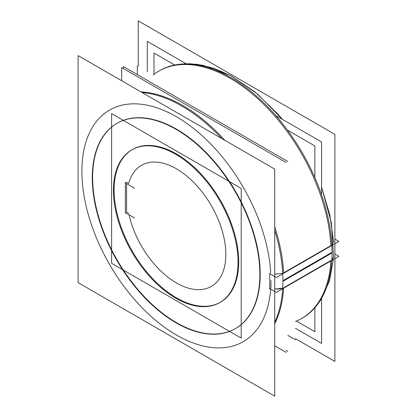 <?xml version="1.0" encoding="UTF-8"?>
<svg xmlns="http://www.w3.org/2000/svg" width="417" height="417" viewBox="0 0 417 417"><rect width="100%" height="100%" fill="white"/><g stroke="black" fill="none" stroke-linecap="round" stroke-linejoin="round"><path stroke-width="0.63" d="M333.564 241.704L331.843 244.956L333.564 241.709L329.805 214.833L321.57 187.066L331.395 222.907L333.574 256.69A9.117 5.583 -176.8 0 1 331.859 259.708M270.956 287.886L270.951 280.443L270.956 287.886M331.854 259.833L333.574 256.71M330.9 260.479L283.633 287.766L330.9 260.479M282.695 288.241L274.73 289.111L282.695 288.241M274.73 230.346A142.802 82.446 60 0 1 282.893 280.662L332.052 252.28A142.802 82.446 60 0 0 269.585 108.759A142.802 82.446 60 0 0 159.675 70.64L158.726 71.182A142.802 82.446 -120 0 1 265.775 106.34A142.802 82.446 -120 0 1 330.9 245.592L283.633 272.88A142.802 82.446 -120 0 0 274.73 226.785A142.802 82.446 -120 0 1 283.633 272.88L330.9 245.592A142.802 82.446 -120 0 0 261.881 102.504A142.802 82.446 -120 0 0 153.138 74.961M274.73 274.224L282.684 273.359L274.73 274.224M235.668 328.487A118.496 68.414 60 0 0 260.208 274.24A118.496 68.414 -120 0 0 208.484 154.988A118.496 68.414 -120 0 0 117.172 123.244M116.995 123.343A118.496 68.414 -120 0 0 92.626 177.491A118.496 68.414 60 0 0 144.24 296.623A118.496 68.414 60 0 0 235.49 328.586M132.361 149.557A88.112 50.874 -120 0 1 200.259 173.164A88.112 50.874 -120 0 1 238.722 261.84A88.112 50.874 60 0 1 220.473 302.174M220.14 302.367A88.112 50.874 60 0 1 152.356 278.337A88.112 50.874 60 0 1 114.112 189.891A88.112 50.874 -120 0 1 132.027 149.755M126.575 211.972L128.712 213.207L126.575 211.972L126.575 183.595L126.575 211.972M128.712 183.438L126.575 182.203L128.712 183.438A69.884 40.345 60 0 1 204.445 195.057A69.884 40.345 60 0 1 205.466 288.793A69.884 40.345 60 0 1 129.056 214.797A69.884 40.345 60 0 0 205.466 288.793A69.884 40.345 60 0 0 204.445 195.057A69.884 40.345 60 0 0 128.712 183.438M286.145 162.505L121.691 67.559L121.691 80.747M274.73 345.829L286.145 352.417M123.411 66.564L123.411 68.55L123.411 66.564L287.86 161.509L123.411 66.564L123.411 68.55L123.411 66.564L287.86 161.509L123.411 66.564M286.145 350.436L287.86 351.427L286.145 350.436M330.749 253.036A142.791 82.441 60 0 1 330.749 253.687A142.791 82.441 60 0 0 330.749 253.036M269.747 288.986L269.747 273.291M269.403 288.376L276.341 292.385L338.896 256.267L334.887 253.953M295.465 321.481A142.802 82.446 60 0 0 330.879 260.896A142.802 82.446 60 0 1 301.533 318.525L302.476 317.983A142.802 82.446 60 0 0 332.052 252.937L282.893 281.313A142.802 82.446 60 0 1 274.73 322.205M142.14 92.553A142.802 82.446 60 0 1 221.693 138.48M284.18 279.922A142.791 82.441 60 0 1 284.18 280.573A142.791 82.441 60 0 0 284.18 279.922M282.7 288.121A9.117 5.583 -176.8 0 1 274.73 288.757M274.73 169.104L274.73 396.15L78.104 282.627L78.104 55.581L274.73 169.104M259.692 268.272A118.496 68.414 60 0 1 235.313 328.69A118.496 68.414 60 0 1 141.587 294.339A118.496 68.414 60 0 1 92.444 171.71M92.444 183.861A118.496 68.414 60 0 1 116.817 123.448A118.496 68.414 60 0 1 210.549 157.793A118.496 68.414 60 0 1 259.692 280.422M186.024 63.723L147.284 41.356L147.284 71.583M275.736 115.519L321.57 141.978L321.57 194.817M321.57 298.734L321.57 343.389L295.465 328.32M138.262 66.376L138.262 20.85L334.887 134.373L334.887 361.419L295.465 338.656M269.403 273.489L276.341 277.498L338.896 241.38L334.887 239.066M237.93 257.638A88.112 50.874 60 0 1 219.806 302.56A88.112 50.874 60 0 1 150.11 277.018A88.112 50.874 60 0 1 113.565 185.836M113.565 194.869A88.112 50.874 60 0 1 131.689 149.943A88.112 50.874 60 0 1 201.385 175.484A88.112 50.874 60 0 1 237.93 266.671M241.214 188.427L241.214 338.124L111.62 263.304L111.62 113.606L241.214 188.427M134.446 188.14L125.147 182.771M125.371 182.302L125.371 213.264M125.147 212.54L134.446 217.909M287.428 130.094L314.866 145.934L314.866 177.616M314.866 307.756L314.866 331.697L296.789 321.262M174.723 65.021L153.988 53.053L153.988 73.918M137.297 65.818L137.297 74.58L137.297 65.818M295.465 339.772L287.86 335.383L295.465 339.772M330.749 253.364L284.18 280.245M224.779 140.263A142.802 82.446 -120 0 0 140.951 91.865A142.802 82.446 -120 0 1 224.779 140.263M270.722 272.728A133.69 77.187 -120 0 0 173.133 114.878A133.69 77.187 -120 0 0 81.883 171.288A133.69 77.187 60 0 0 172.883 332.907A133.69 77.187 60 0 0 270.685 288.444A133.69 77.187 60 0 1 172.883 332.907A133.69 77.187 60 0 1 81.883 171.288A133.69 77.187 -120 0 1 173.133 114.878A133.69 77.187 -120 0 1 270.722 272.728M260.208 274.24A118.496 68.414 60 0 1 176.417 322.617A118.496 68.414 60 0 1 92.626 177.491A118.496 68.414 -120 0 1 176.417 129.114A118.496 68.414 -120 0 1 260.208 274.24M238.722 261.84A88.112 50.874 60 0 1 176.417 297.811A88.112 50.874 60 0 1 114.112 189.891A88.112 50.874 -120 0 1 176.417 153.92A88.112 50.874 -120 0 1 238.722 261.84M283.612 288.183A142.802 82.446 60 0 1 274.73 323.582M282.46 119.403L257.372 93.888L230.335 75.399L202.99 65.297L189.693 63.723L176.944 64.625L185.591 63.738L197.309 64.333L213.947 68.289L230.82 75.659L255.225 92.105L278.16 114.362L282.46 119.403M333.392 259.447L329.42 281.074L321.126 299.442L316.315 306.031"/></g></svg>
